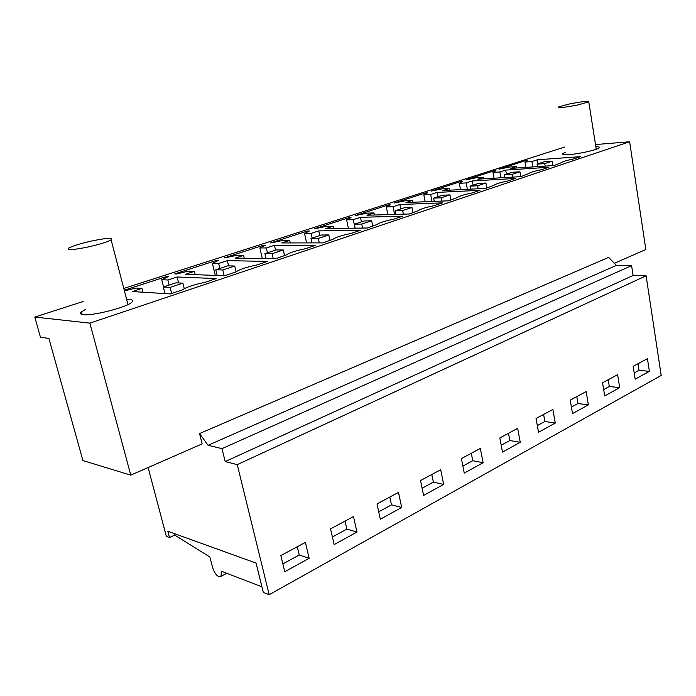 <?xml version="1.0" encoding="UTF-8"?>
<svg xmlns="http://www.w3.org/2000/svg" width="696" height="696" viewBox="0 0 696 696"><rect width="100%" height="100%" fill="white"/><g stroke="black" fill="none" stroke-linecap="round" stroke-linejoin="round"><path stroke-width="1.04" d="M82.911 460.561L48.894 338.43L40.455 337.255L34.8 317.063L89.862 323.127L130.77 475.133L82.911 460.561M564.621 147.065L123.775 288.44M83.137 301.516L34.8 317.063M616.412 265.376L631.585 265.637L221.989 448.642L208.078 445.301L616.412 265.376L608.652 257.381L199.552 433.556L202.144 443.874L130.77 475.133M85.303 309.563L81.476 311.851C79.701 313.391 80.318 314.34 83.32 314.679C92.759 316.036 126.863 307.275 131.735 302.316C133.528 300.698 132.771 299.75 129.447 299.471L126.637 299.437M595.498 144.55L629.628 141.775L89.862 323.127M124.41 290.885L135.955 288.066L141.975 288.414L132.318 291.554L170.363 293.93L182.317 289.928C186.25 287.196 193.749 284.69 204.789 282.402L216.239 278.574L177.115 276.982L167.875 279.983L161.75 279.705L168.397 276.625L166.527 276.547L166.744 277.391M124.236 290.206L166.527 276.547M307.415 231.055L309.415 231.029L304.526 233.465L311.103 233.386L318.759 230.898L360.45 230.315L351.062 233.456C341.797 235.352 335.759 237.301 332.94 239.311L322.874 242.887L281.732 242.939L289.701 240.355L283.176 240.381L270.553 242.956L307.415 231.055L307.606 231.933M348.983 217.631L351.019 217.578L346.599 219.832L353.272 219.666L360.493 217.317L402.706 216.178L393.866 219.136C385.097 220.919 379.433 222.729 376.884 224.556L367.392 227.992L325.606 228.671L333.114 226.226L326.476 226.348L314.235 228.853L348.983 217.631L349.166 218.518M216.439 260.426L174.739 273.893L176.619 273.963L188.19 271.144L194.419 271.353L185.38 274.294L224.686 275.746L235.979 271.884C239.485 269.43 246.436 267.134 256.815 264.993L267.516 261.418L227.34 260.643L218.674 263.462L212.367 263.314L218.361 260.469L216.439 260.426L216.647 261.278M263.314 245.296L224.138 257.946L237.171 255.275L243.565 255.362L235.083 258.12L275.407 258.773L286.073 255.049C289.205 252.839 295.678 250.725 305.466 248.716L315.479 245.366L274.459 245.314L266.324 247.959L259.86 247.933L265.28 245.296L263.314 245.296L263.514 246.158M460.508 181.621L431.111 191.113L442.334 188.825L449.172 188.468L442.847 190.53L485.764 188.381L493.716 185.362C495.639 183.962 500.38 182.491 507.95 180.96L515.371 178.472L472.297 180.951L466.198 182.935L459.343 183.318L462.596 181.508L460.508 181.621L460.682 182.57M493.855 170.859L465.963 179.864L476.89 177.637L483.755 177.219L477.76 179.168L520.86 176.636L528.36 173.748C530.117 172.451 534.606 171.077 541.845 169.615L548.866 167.266L505.688 170.085L499.902 171.964L493.02 172.408L495.943 170.72L493.855 170.859L494.03 171.825M388.229 204.963L390.291 204.885L386.297 206.973L393.049 206.729L399.861 204.511L442.465 202.875L434.147 205.659C425.813 207.347 420.488 209.035 418.183 210.697L409.231 213.994L366.949 215.221L374.022 212.915L367.305 213.124L355.421 215.56L388.229 204.963L388.411 205.868M425.352 192.975L427.422 192.879L423.82 194.819L430.633 194.506L437.079 192.409L479.962 190.321L472.114 192.949C464.171 194.558 459.151 196.133 457.055 197.655L448.615 200.813L405.959 202.527L412.65 200.352L405.864 200.639L394.31 202.997L425.352 192.975L425.526 193.897M595.837 146.708C598.769 146.699 599.874 147.073 599.16 147.822C597.586 149.788 579.22 153.92 568.989 154.59C563.83 154.938 561.689 154.608 562.577 153.607L565.457 152.189M525.524 160.628L499.032 169.189L509.672 167.014L516.562 166.544L510.873 168.397L554.068 165.526L561.141 162.76C562.751 161.568 567.023 160.271 573.948 158.871L580.603 156.644L537.39 159.775L531.892 161.559L524.993 162.055L527.62 160.48L525.524 160.628L525.697 161.629M629.628 141.775L645.853 249.525L614.394 263.297M174.287 533.58L174.67 535.05L169.502 537.573L166.361 536.425L148.118 467.538M169.502 537.573L167.832 531.248L256.076 563.09L263.305 592.392L269.178 594.688L237.24 464.632L225.191 461.561L221.989 448.642M199.552 433.556L208.078 445.301M177.115 276.982L178.602 282.959M141.975 288.414L142.95 292.216M161.75 279.705L163.569 286.926M167.875 279.983L169.154 285.09M631.585 265.637L633.108 275.486L646.114 275.807L661.2 375.449L269.178 594.688M261.922 586.806L221.319 571.172L221.032 576.314C218.013 577.541 215.221 574.713 212.671 567.84L209.896 557.018L174.67 535.05M646.114 275.807L237.24 464.632M280.845 555.573L305.405 542.384L309.155 558.331L284.742 571.738L280.845 555.573M420.532 480.545L440.69 469.713L443.656 484.407L423.612 495.43L420.532 480.545M483.102 462.736L464.249 473.097L461.387 458.594L480.344 448.415L483.102 462.736L472.749 460.7L471.296 453.27M330.548 528.882L353.49 516.554L356.952 532.057L334.141 544.594L330.548 528.882M377.006 503.921L398.486 492.385L401.688 507.471L380.329 519.216L377.006 503.921M588.372 404.881L572.53 413.581L570.224 400.139L586.145 391.587L588.372 404.881L577.967 403.506L576.793 396.607M602.545 382.774L617.613 374.683L619.701 387.663L604.702 395.902L602.545 382.774M520.243 442.325L502.477 452.087L499.824 437.949L517.676 428.362L520.243 442.325L509.846 440.533L508.506 433.295M536.042 418.496L552.885 409.457L555.269 423.072L538.513 432.277L536.042 418.496M633.151 366.34L647.437 358.666L649.385 371.351L635.17 379.163L633.151 366.34M633.108 275.486L225.191 461.561M309.155 558.331L299.236 555.008L297.279 546.752M299.236 555.008L282.854 563.908M537.39 159.775L538.069 163.786M531.892 161.559L532.805 166.936M516.562 166.544L516.815 168.006M524.993 162.055L525.915 167.397M649.385 371.351L639.024 370.315L637.997 363.738M639.024 370.315L634.187 372.943M194.419 271.353L195.228 274.659M212.367 263.314L215.273 275.399M218.674 263.462L219.858 268.421M227.34 260.643L228.575 265.872M356.952 532.057L346.869 529.117L345.059 521.078M346.869 529.117L332.401 536.981M243.565 255.362L244.244 258.268M259.86 247.933L262.305 258.564M266.324 247.959L267.429 252.779M274.459 245.314L275.546 250.108M401.688 507.471L391.491 504.861L389.812 497.048M391.491 504.861L378.72 511.804M289.701 240.355L290.275 242.93M304.526 233.465L306.605 242.913M311.103 233.386L312.13 238.075M318.759 230.898L319.777 235.57M443.656 484.407L433.364 482.102L431.807 474.489M433.364 482.102L422.115 488.218M333.114 226.226L333.61 228.54M346.599 219.832L348.383 228.297M353.272 219.666L355.064 228.192M360.493 217.317L361.433 221.867M472.749 460.7L462.866 466.068M374.022 212.915L374.448 215.003M386.297 206.973L387.846 214.612M393.049 206.729L394.597 214.42M399.861 204.511L400.748 208.939M509.846 440.533L501.19 445.231M412.65 200.352L413.015 202.249M423.82 194.819L425.169 201.753M430.633 194.506L431.981 201.483M437.079 192.409L437.906 196.724M555.269 423.072L544.864 421.498L543.611 414.433M544.864 421.498L537.312 425.604M449.172 188.468L449.494 190.199M459.343 183.318L460.526 189.643M466.198 182.935L467.373 189.303M472.297 180.951L473.071 185.162M577.967 403.506L571.416 407.064M483.755 177.219L484.042 178.802M493.02 172.408L494.064 178.211M499.902 171.964L500.937 177.811M505.688 170.085L506.418 174.2M619.701 387.663L609.313 386.471L608.217 379.729M609.313 386.471L603.658 389.543M163.308 287.013L170.12 287.378L182.891 283.159L176.027 282.828L163.308 287.013L164.969 293.59M170.12 287.378L171.651 293.495M182.891 283.159L184.257 288.675M215.786 269.761L222.807 269.97L234.743 266.029L227.688 265.846L215.786 269.761L217.161 275.468M222.807 269.97L224.182 275.729M234.743 266.029L236.101 271.779M264.915 253.605L272.11 253.683L283.289 249.986L276.068 249.934L264.915 253.605L266.072 258.625M272.11 253.683L273.258 258.738M283.289 249.986L284.577 255.702M311.008 238.45L318.333 238.406L328.834 234.935L321.482 235.004L311.008 238.45L311.982 242.904M318.333 238.406L319.307 242.895M328.834 234.935L330.035 240.494M354.334 224.199L361.763 224.051L371.647 220.789L364.191 220.963L354.334 224.199L355.169 228.192M361.763 224.051L362.599 228.07M371.647 220.789L372.76 226.2M395.137 210.784L402.645 210.54L411.962 207.469L404.428 207.73L395.137 210.784L395.859 214.385M402.645 210.54L403.367 214.159M411.962 207.469L412.998 212.732M433.634 198.134L441.203 197.803L449.99 194.897L442.404 195.245L433.634 198.134L434.26 201.388M441.203 197.803L441.829 201.083M449.99 194.897L450.956 200.03M470.009 186.171L477.621 185.771L485.93 183.022L478.309 183.439L470.009 186.171L470.557 189.147M477.621 185.771L478.169 188.764M485.93 183.022L486.835 188.024M504.435 174.853L512.073 174.383L519.938 171.781L512.299 172.26L504.435 174.853L504.913 177.576M512.073 174.383L512.552 177.123M519.938 171.781L520.782 176.645M537.06 164.117L544.716 163.595L552.18 161.133L544.524 161.663L537.06 164.117L537.486 166.631M544.716 163.595L545.142 166.118M552.18 161.133L552.928 165.605M91.62 241.016C80.405 243.556 72.784 245.914 68.747 248.072C66.259 250.464 72.793 250.081 88.366 246.923C99.702 244.331 107.297 241.982 111.142 239.876C113.439 237.51 106.932 237.893 91.62 241.016M568.371 104.191L558.079 107.132C558.375 108.202 565.195 107.419 578.524 104.791L588.773 101.851C588.329 100.807 581.525 101.581 568.371 104.191M82.198 314.514L81.476 311.851M221.032 576.314L226.783 573.269M562.577 153.607L562.716 154.408M127.977 304.578L111.142 239.876M596.246 149.257L588.773 101.851"/></g></svg>
